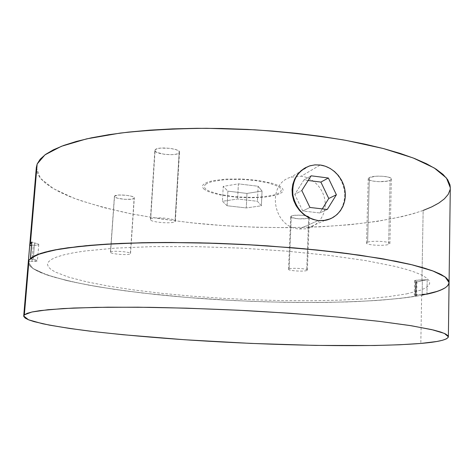 <?xml version="1.0" encoding="UTF-8"?>
<svg xmlns="http://www.w3.org/2000/svg" width="474" height="474" viewBox="0 0 474 474"><rect width="100%" height="100%" fill="white"/><g stroke="black" fill="none" stroke-linecap="round" stroke-linejoin="round"><path stroke-width="0.36" stroke-dasharray="2.37 1.78" d="M367.617 242.202C372.238 240.377 390.57 241.497 389.883 243.559L388.615 244.442L390.114 180.28L391.382 179.036C392.075 176.18 373.95 174.983 369.365 177.59L367.617 242.202L369.365 177.59L376.036 176.221L382.832 176.233L388.579 177.169L390.813 178.153L391.34 179.243L390.114 180.28L387.335 181.104L379.004 181.69L372.789 181.062L369.815 180.221L368.334 179.184L368.239 178.639L369.365 177.59L368.221 178.769C367.623 181.613 385.249 182.822 390.114 180.28L388.615 244.442C383.709 246.207 365.892 245.088 366.473 243.038L367.617 242.202M110.578 252.002C112.036 250.313 131.245 251.872 130.534 253.62L134.302 197.948C135.049 195.519 116.047 193.73 114.548 196.1L110.578 252.002L114.406 196.42C113.772 198.849 132.37 200.621 134.118 198.31L130.356 253.874C128.638 255.516 109.85 253.981 110.436 252.233L110.578 252.002M289.152 268.894C292.257 267.632 307.964 268.663 307.383 270.085L306.708 270.553L308.669 218.016L309.344 217.353C309.943 215.368 294.384 214.248 291.285 216.055L289.152 268.894L291.285 216.055L290.675 216.689C290.153 218.668 305.375 219.788 308.669 218.016L306.708 270.553C303.407 271.78 288.044 270.761 288.542 269.339L289.152 268.894M150.661 219.053C153.031 216.476 176.257 218.461 175.344 221.139L175.001 221.648L179.142 152.912L179.498 152.207C180.464 148.492 157.54 146.205 155.128 149.796L150.661 219.053L154.844 150.424C154.044 154.145 176.352 156.402 179.142 152.912L175.001 221.648C172.24 224.137 149.648 222.188 150.382 219.503L150.661 219.053M28.333 261.743L28.837 264.486L31.219 267.247L35.337 269.996L41.042 272.71L48.194 275.364L66.301 280.436L88.608 285.117L114.187 289.324L142.218 293.003L187.378 297.471L155.798 294.52L125.794 290.947L98.112 286.794L73.606 282.107L53.272 276.964L38.228 271.466L33.079 268.628L29.72 265.766L28.286 262.098M36.332 167.452L40.414 178.307L53.408 188.64L73.6 198.085C90.013 203.867 108.605 208.993 129.378 213.454C150.993 217.513 173.626 220.831 197.279 223.42C280.051 231.543 373.026 227.953 423.152 210.444L421.913 280.94L416.196 282.101L415.935 296.25C362.604 304.456 270.417 304.112 188.308 297.542C152.664 294.544 120.355 290.568 91.381 285.621C73.31 282.184 58.089 278.475 45.717 274.505L32.653 268.343L28.286 262.069L32.83 268.462L46.369 274.736L67.148 280.644C99.984 288.127 145.026 294.058 193.072 297.921C276.994 304.367 370.941 304.29 421.659 295.243L420.817 343.437L421.659 295.243C439.131 292.037 448.268 287.837 449.074 282.646M30.46 258.431L30.976 258.917L36.486 260.137L37.393 260.824L31.942 261.352L33.299 245.254L38.198 244.934L38.744 244.631L38.625 244.264L37.849 243.861L31.794 242.101L34.608 243.079L33.233 259.42C35.953 259.865 37.351 260.309 37.422 260.741C37.191 261.221 35.36 261.423 31.942 261.352L28.345 261.701L31.942 261.352L33.299 245.254L31.527 245.271L33.299 245.254C36.711 245.319 38.536 245.076 38.773 244.531C38.708 244.045 37.322 243.565 34.608 243.079L33.233 259.42L30.407 258.478M415.994 281.384L415.728 295.604L416.67 295.966L416.077 296.22L416.338 282.071L416.93 281.781L415.994 281.384L415.728 295.604L414.312 295.059L415.2 294.668L415.467 280.33L414.578 280.774L416.919 281.74L416.196 282.101L427.181 279.696L426.938 294.164L422.138 294.384L422.387 279.968L415.467 280.33L415.2 294.668L422.138 294.384L422.387 279.968L427.181 279.696L416.705 280.134L414.744 280.572L414.596 280.845L415.994 281.384M416.196 282.101L415.935 296.25L416.196 282.101M448.054 285.33L445.193 287.825M422.138 294.384L415.2 294.668L414.329 295.118L416.557 296.084L405.72 297.719L382.429 300.054L356.087 301.606L327.481 302.406L297.287 302.477L266.11 301.861L234.494 300.581L187.378 297.471L219.895 299.769L252.755 301.399L285.372 302.323L317.159 302.513L347.478 301.932L375.586 300.552L400.643 298.33L421.659 295.243M406.538 293.892L420.45 290.224L425.219 288.109L428.354 285.816L429.711 283.357L429.171 280.75L426.618 278.013L421.955 275.169L415.111 272.254L406.052 269.303L394.777 266.347L365.81 260.611L329.211 255.421L286.823 251.155L241.236 248.139L195.489 246.604L152.628 246.616L115.3 248.127L85.427 250.942L73.654 252.755L64.085 254.787L56.732 256.997L51.559 259.355L48.502 261.82L47.477 264.356L48.372 266.933L51.062 269.522L55.417 272.1L68.57 277.118L86.766 281.846L108.984 286.178L134.302 290.029L161.918 293.353L191.111 296.102L221.239 298.247L251.706 299.758L281.935 300.605L311.323 300.759L339.242 300.19L364.968 298.869L387.708 296.777L406.538 293.892M426.938 294.164L427.181 279.696L421.913 280.94L423.152 210.444C440.417 204.258 449.465 196.674 450.3 187.698M320.217 165.011L325.259 166.226L330.017 168.46L334.336 171.641L338.027 175.617L340.99 180.238L343.129 185.34L344.367 190.684L344.675 196.135L344.041 201.42L342.477 206.397L340.03 210.853L336.789 214.615L330.485 218.775M304.415 168.3L309.949 165.841L315.02 164.875L320.175 165.005L301.28 176.204L291.03 177.152C265.938 183.788 272.686 227.49 299.23 228.989L318.214 220.552L299.23 228.989L305.629 228.823C317.681 226.886 326.284 214.912 325.123 202.066C324.074 189.215 313.521 177.714 301.28 176.204L320.193 165.011M450.099 189.707L450.3 187.757M36.326 167.5L37.511 173.768L40.651 178.585L45.563 183.29L52.093 187.846L60.091 192.237L69.405 196.42L79.899 200.389L103.877 207.606L131.037 213.786L160.55 218.875L191.668 222.839L223.74 225.648L256.185 227.265L288.411 227.68L319.832 226.845L349.806 224.735L377.6 221.311L402.373 216.553L413.328 213.667L423.152 210.444M114.548 196.1L118.672 195.039L126.191 195.252L131.345 196.206L133.532 197.054L134.302 197.913L133.561 198.659L131.434 199.187L124.502 199.299L117.475 198.197L114.643 196.929L114.548 196.1M291.285 216.055L294.627 215.303L301.671 215.232L306.53 215.901L308.604 216.582L309.344 217.323L308.669 218.016L306.684 218.561L298.365 218.81L291.486 217.495L290.675 216.76L291.285 216.055M155.128 149.796L157.072 148.753L160.591 148.101L170.018 148.326L176.257 149.725L178.769 150.993L179.492 152.302L178.343 153.463L175.528 154.293L171.475 154.678L164.419 154.323L156.781 152.373L155.034 151.07L155.128 149.796M205.675 184.273L208.453 182.757L212.63 181.459L224.528 179.717L239.512 179.385L247.387 179.782L255.059 180.535L268.521 182.964L277.699 186.241L280.235 188.024L281.278 189.801L280.833 191.514L278.949 193.096L275.738 194.482L271.329 195.638L259.699 197.113L252.903 197.385L238.523 196.977L231.431 196.307L218.633 194.15L209.182 191.141L206.196 189.44L204.561 187.68L204.371 185.938L205.675 184.273M449.074 282.682L448.878 283.808M446.958 286.497L443.113 288.998M308.165 180.481L303.941 179.948L294.775 194.393L302.75 210.989L319.784 212.95L322.302 208.898L319.784 212.95L327.285 209.478L319.784 212.95L302.75 210.989L309.943 207.458L302.75 210.989L294.775 194.393L301.814 190.524L294.775 194.393L303.941 179.948L311.122 175.807L303.941 179.948L308.165 180.481M227.123 205.752L222.442 201.302L237.628 198.991L257.429 201.302L261.387 205.793L246.273 207.938L227.123 205.752L227.87 191.146L246.972 193.422L246.273 207.938L227.123 205.752L222.442 201.302L237.628 198.991L257.429 201.302L261.387 205.793L246.273 207.938L246.972 193.422L262.057 191.058L261.387 205.793L262.057 191.058L258.129 186.258L257.429 201.302L258.129 186.258L238.381 183.853L237.628 198.991L238.381 183.853L223.224 186.389L222.442 201.302L223.224 186.389L238.381 183.853L258.129 186.258L262.057 191.058L246.972 193.422L227.87 191.146L223.224 186.389L227.87 191.146L227.123 205.752M203.678 188.859L206.368 190.672L210.379 192.385L221.654 195.276L235.815 197.166L250.918 197.812L264.925 197.137L275.909 195.193L279.725 193.813L282.196 192.219L283.191 190.465L282.634 188.616L280.507 186.732L276.857 184.901L271.803 183.201L258.277 180.458L242.107 179L226.062 179.089L212.867 180.695L208.033 181.975L204.626 183.503L202.754 185.204L202.445 187.017L203.678 188.859M389.883 243.559L391.382 179.036M130.534 253.62L134.302 197.948M307.383 270.085L309.344 217.353M175.344 221.139L179.498 152.207M416.93 281.781L416.67 295.966M414.578 280.774L414.312 295.059M38.773 244.531L37.422 260.741M150.382 219.503L154.844 150.424M288.542 269.339L290.675 216.689M110.436 252.233L114.406 196.42M366.473 243.038L368.221 178.769M309.469 165.965L291.03 177.152M324.874 220.416L305.629 228.823"/><path stroke-width="0.71" d="M30.401 258.526L34.572 255.824L40.924 253.335L49.58 251.007L60.565 248.88L89.426 245.39L107.118 244.098L148.143 242.611L170.954 242.457L219.509 243.405L244.466 244.495L293.696 247.831L317.159 250.017L359.997 255.208L395.523 261.174L410.057 264.314L422.293 267.502L432.193 270.684L439.759 273.83L445.033 276.893L448.108 279.844L449.074 282.664L445.127 276.958L432.626 270.844L411.094 264.563L380.663 258.437L342.234 252.843C313.148 249.49 282.143 246.788 249.217 244.75L200.2 242.836C168.181 242.338 138.888 242.664 112.32 243.808L78.34 246.474L52.952 250.284L36.587 254.917L29.003 260.072L24.352 314.854L31.805 312.028L48.141 309.694L73.618 308.023L107.829 307.193L149.506 307.324C180.387 307.91 212.583 309.012 246.101 310.624C279.411 312.502 310.784 314.724 340.214 317.278L379.111 321.331L409.909 325.519L431.701 329.602L444.357 333.394L448.374 336.759C447.586 339.734 438.403 341.961 420.817 343.437L399.665 344.77L374.448 345.516L315.648 345.41L250.811 343.407L184.949 339.763L122.819 334.709L94.841 331.735L70.034 328.518L49.391 325.123L34.057 321.633L28.766 319.885L25.282 318.161L23.753 316.478L24.352 314.854L27.208 313.32L32.445 311.892L40.16 310.606L63.208 308.544L96.198 307.353L138.011 307.193L186.448 308.159L238.386 310.233L290.165 313.29L338.146 317.094L379.265 321.348L411.414 325.756L433.544 330.04L440.802 332.061L445.59 333.98L448.007 335.77L448.179 337.429L446.259 338.934L442.402 340.296L436.767 341.499L420.817 343.437C369.756 347.566 275.258 345.623 190.69 340.142C153.902 337.678 120.414 334.685 90.214 331.184C71.349 328.784 55.399 326.29 42.37 323.689L28.511 319.784L23.706 315.992L24.352 314.854L29.003 260.072L28.286 262.069L29.696 245.716L30.383 243.837L37.162 163.992L36.332 167.452L28.292 262.039M30.46 258.431L31.853 241.983L30.46 258.431L40.391 253.513L58.841 249.176L85.889 245.71L120.929 243.393C147.876 242.492 177.169 242.38 208.821 243.055L256.867 245.182L303.804 248.726L346.849 253.424L383.709 258.964L412.813 264.984L433.372 271.122L445.305 277.089L449.074 282.646L450.3 187.698L446.472 178.04L434.249 167.974L413.168 157.961L383.377 148.546L345.753 140.34C317.284 135.635 286.918 132.127 254.657 129.805L206.587 128.288C175.155 128.584 146.347 130.184 120.165 133.087L86.588 138.876L61.365 146.312L44.959 154.856L37.162 163.992L30.383 243.837L29.696 245.716L31.527 245.271L29.708 245.668L28.357 261.612L29.696 245.716L28.333 261.743M445.193 287.825L440.619 290.129L434.486 292.251L426.938 294.164L422.138 294.384M31.853 241.983L30.383 243.837L31.853 241.983M426.938 294.164C441.11 291.101 448.487 287.262 449.074 282.646L448.054 285.33M330.485 218.775L323.387 220.606L318.238 220.558L313.053 219.45L308.047 217.317L303.443 214.254L299.402 210.343L296.132 205.769L293.75 200.674L292.363 195.258L292.043 189.719L292.796 184.321L294.597 179.231L297.334 174.693L300.931 170.836L304.415 168.3M320.193 165.011L325.277 166.208L330.117 168.418L334.531 171.535L338.347 175.457L341.44 180.025L343.68 185.073L344.989 190.412L345.321 195.839L344.651 201.154L343.016 206.16L340.462 210.663L337.085 214.491L333.009 217.501L328.387 219.563L323.387 220.594L318.214 220.552L313.053 219.432L308.118 217.27L303.597 214.147L299.681 210.183L296.511 205.532L294.224 200.378L292.902 194.933L292.606 189.399L293.341 184.001L295.077 178.953L297.737 174.45L301.215 170.664L305.375 167.737L310.043 165.782L315.05 164.863L320.193 165.011C333.003 166.652 344.077 178.793 345.214 192.308C346.476 205.829 337.524 218.396 324.915 220.398L318.214 220.552C304.693 217.951 296.274 209.52 292.956 195.258C291.747 180.825 297.251 171.061 309.469 165.965L314.742 164.887L320.217 165.011M423.152 210.444L431.701 206.901L438.823 203.038L444.369 198.867L448.179 194.417L450.099 189.707M450.3 187.757L449.968 184.777L447.657 179.658L443.042 174.414L436.033 169.1L426.564 163.779L414.626 158.529L400.252 153.434L383.531 148.587L364.625 144.072L343.757 139.978L321.212 136.393L297.328 133.395L272.514 131.049L247.185 129.396L221.791 128.478L196.787 128.306L172.607 128.875L149.648 130.16L128.27 132.122L108.777 134.699L91.399 137.833L76.314 141.448L63.629 145.459L53.396 149.802L45.611 154.382L40.231 159.14L37.162 163.992L36.326 167.5M28.286 262.098L29.003 260.072L31.936 257.311L37.233 254.657L44.971 252.15L55.221 249.834L67.978 247.76L100.778 244.507L142.247 242.718L165.598 242.457L215.7 243.269L241.592 244.347L267.437 245.852L317.159 250.017L340.19 252.589L380.818 258.466L412.581 264.925L424.781 268.237L434.451 271.537L441.614 274.778L446.342 277.924L448.718 280.946L449.074 282.682M448.878 283.808L446.958 286.497M443.113 288.998L437.514 291.291L421.659 295.243M320.88 182.087L308.165 180.481L320.88 182.087L328.358 178.011L336.392 194.749L328.755 198.493L320.88 182.087L328.755 198.493L336.392 194.749L327.285 209.478L309.943 207.458L301.814 190.524L311.122 175.807L301.814 190.524L309.943 207.458L327.285 209.478L336.392 194.749L328.358 178.011L311.122 175.807L328.358 178.011L320.88 182.087M322.302 208.898L328.755 198.493L322.302 208.898M30.407 258.478L31.794 242.09M28.286 262.069L23.706 315.992M449.074 282.646L448.374 336.759"/></g></svg>
